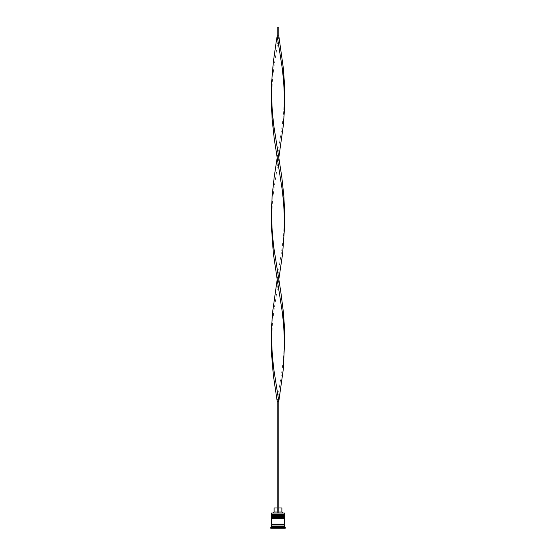<?xml version="1.0" encoding="UTF-8"?>
<svg xmlns="http://www.w3.org/2000/svg" width="556" height="556" viewBox="0 0 556 556"><rect width="100%" height="100%" fill="white"/><g stroke="black" fill="none" stroke-linecap="round" stroke-linejoin="round"><path stroke-width="0.42" stroke-dasharray="2.78 2.08" d="M283.984 516.072L272.016 516.072L283.984 516.072L272.016 516.072L283.984 516.072L283.984 514.939L272.016 514.939L272.016 516.072M283.984 518.498L272.016 518.498L283.984 518.498L272.016 518.498L283.984 518.498L283.984 517.365L272.016 517.365L272.016 518.498M284.387 524.968L271.613 524.968L284.387 524.968M281.558 528.2L281.558 528.2A0.486 0.486 0 0 0 282.045 527.713L282.045 526.581L273.955 526.581L273.955 527.713L282.045 527.713L273.955 527.713A0.486 0.486 0 0 0 274.442 528.2L274.442 528.2M275.102 528.2L277.666 528.2L275.102 528.2M281.232 528.165L281.232 526.581L278 526.581L277.666 528.2L278.334 528.2L278 526.581L278 528.2L282.851 528.2L273.149 528.2L278 528.2L278 526.581L282.851 526.581L273.149 526.581L281.232 526.581L281.232 528.165L278.334 528.2L281.232 528.2M271.696 512.84L277.194 512.84L277.194 512.034L277.194 512.84L273.309 512.84L282.691 512.84L278.806 512.84L278.806 512.034L281.878 512.034M284.387 524.155L271.613 524.155L284.387 524.155M278.806 507.989L278.806 512.034L278.806 507.989L281.878 507.989M278.806 512.034L278.806 401.279L277.194 401.279L282.212 369.226L283.595 356.41L284.47 340.383M284.304 512.84L278.806 512.84M270.723 528.2L285.277 528.2M270.723 527.394L285.277 527.394M271.53 524.968L284.47 524.968M271.53 526.581L284.47 526.581M271.53 524.155L284.47 524.155M271.53 518.498L284.47 518.498M272.016 517.365L283.984 517.365M271.53 516.072L284.47 516.072M284.47 516.885L271.53 516.885M272.016 514.939L283.984 514.939M271.53 513L284.47 513M284.47 514.46L271.53 514.46M282.851 526.581L282.851 528.2L282.851 526.581M273.149 526.581L273.149 528.2L273.149 526.581M273.955 526.581L282.045 526.581M278 526.581L274.768 526.581L274.768 528.165L274.768 526.581L278 526.581M274.122 512.034L277.194 512.034L277.194 507.989L277.194 512.034M274.122 507.989L277.194 507.989M277.194 512.84L277.194 401.279M277.194 157.682L282.212 125.628L283.595 112.812L284.47 96.786M271.53 218.584L272.405 202.558L273.788 189.735L278.806 157.682M277.194 279.48L282.212 247.427L283.595 234.611L284.47 218.584M278.806 35.883L277.194 35.883L277.194 27.8L278.806 27.8L278.806 35.883L273.788 67.936L272.405 80.759L271.53 96.786M271.53 340.383L272.405 324.356L273.788 311.534L278.806 279.48M271.53 515.426L284.47 515.426M284.47 515.586L271.53 515.586M271.53 517.851L284.47 517.851M284.47 518.011L271.53 518.011"/><path stroke-width="0.83" d="M284.47 515.426L271.53 515.426A0.486 0.486 0 0 1 272.016 514.939L271.53 514.46L284.47 514.46L283.984 514.939L272.016 514.939L283.984 514.939A0.486 0.486 0 0 1 284.47 515.426L284.47 515.586A0.486 0.486 0 0 1 283.984 516.072M272.016 516.072A0.486 0.486 0 0 1 271.53 515.586L284.47 515.586M284.47 517.851L271.53 517.851A0.486 0.486 0 0 1 272.016 517.365L271.53 516.885L284.47 516.885L283.984 517.365L272.016 517.365L283.984 517.365A0.486 0.486 0 0 1 284.47 517.851L284.47 518.011A0.486 0.486 0 0 1 283.984 518.498M272.016 518.498A0.486 0.486 0 0 1 271.53 518.011L284.47 518.011M271.613 524.968A0.403 0.403 0 0 0 272.016 524.565A0.403 0.403 0 0 0 271.613 524.155M284.387 524.968A0.403 0.403 0 0 1 283.984 524.565A0.403 0.403 0 0 1 284.387 524.155M271.53 513L284.47 513L271.53 513L271.53 514.46M271.53 526.581L271.53 524.968L284.47 524.968L284.47 526.581L271.53 526.581L270.723 527.394L270.723 528.2L285.277 528.2L285.277 527.394L270.723 527.394M284.47 526.581L285.277 527.394M284.47 513L284.47 514.46M284.47 516.885L284.47 516.072L271.53 516.072L271.53 516.885M284.47 518.498L271.53 518.498L271.53 524.155L284.47 524.155L284.47 518.498M278.806 507.989L281.878 507.989L281.878 512.034L282.691 512.84M281.878 512.034L278.806 512.034M277.194 512.034L274.122 512.034L273.309 512.84M277.194 507.989L274.122 507.989L274.122 512.034M278.806 512.84L278.806 401.279L277.194 401.279L273.392 375.641L271.752 356.41L271.488 343.587L271.752 324.356L272.697 311.534L277.194 279.48L273.392 253.842L271.53 228.196L271.53 208.966L272.141 196.143L274.212 176.912L277.194 157.682L274.212 138.451L272.141 119.22L271.53 106.398L271.752 80.759L273.392 61.528L276.137 42.298L277.194 35.883L278.806 35.883L283.303 67.936L284.248 80.759L284.47 96.786L283.595 80.759L282.212 67.936L277.194 35.883L277.194 27.8L278.806 27.8L278.806 35.883M277.194 512.84L277.194 401.279M271.53 340.383L272.405 356.41L273.788 369.226L278.806 401.279L283.303 369.226L284.512 343.587L284.248 324.356L283.303 311.534L280.863 292.303L273.788 247.427L272.405 234.611L271.53 218.584M284.47 340.383L283.595 324.356L282.212 311.534L277.194 279.48M278.806 279.48L282.608 253.842L284.47 228.196L284.47 208.966L283.859 196.143L281.788 176.912L278.806 157.682L283.303 125.628L284.248 112.812L284.47 96.786M278.806 157.682L273.788 125.628L272.405 112.812L271.53 96.786M284.47 218.584L283.595 202.558L282.212 189.735L277.194 157.682"/></g></svg>
